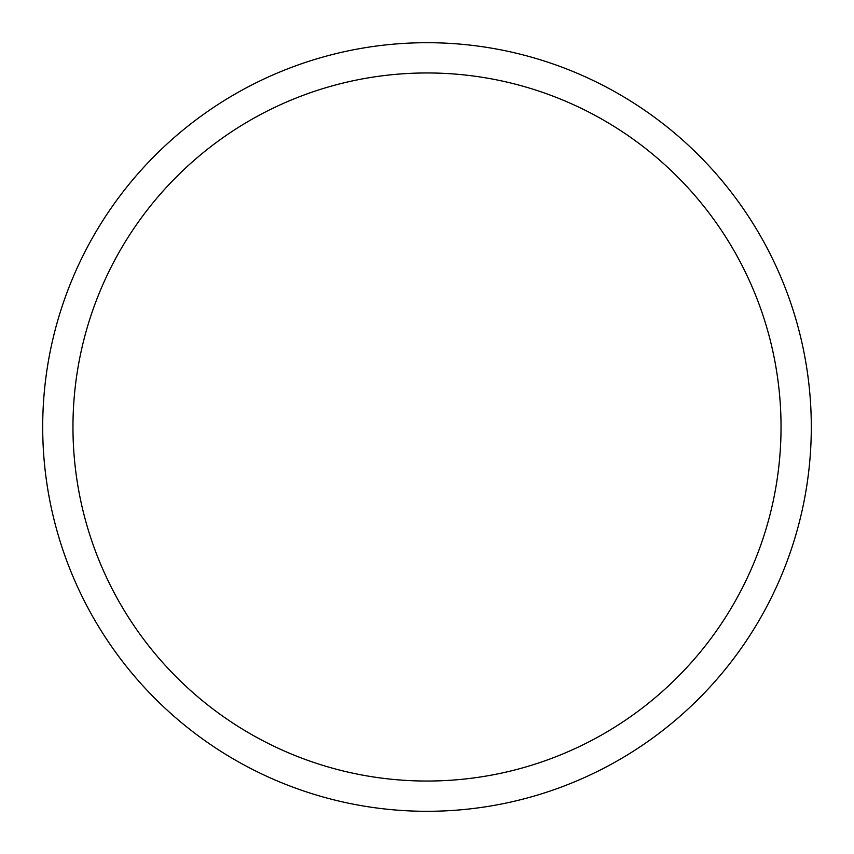 <?xml version="1.0" encoding="UTF-8"?>
<svg xmlns="http://www.w3.org/2000/svg" width="854" height="854" viewBox="0 0 854 854"><rect width="100%" height="100%" fill="white"/><g stroke="black" fill="none" stroke-linecap="round" stroke-linejoin="round"><path stroke-width="1.28" d="M427 42.7A384.3 384.3 0 0 0 42.7 427A384.3 384.3 0 0 0 427 811.3A384.3 384.3 0 0 0 811.3 427A384.3 384.3 0 0 0 427 42.7M427 781.036A354.036 354.036 0 0 0 781.036 427A354.036 354.036 0 0 0 427 72.964A354.036 354.036 0 0 0 72.964 427A354.036 354.036 0 0 0 427 781.036"/></g></svg>
